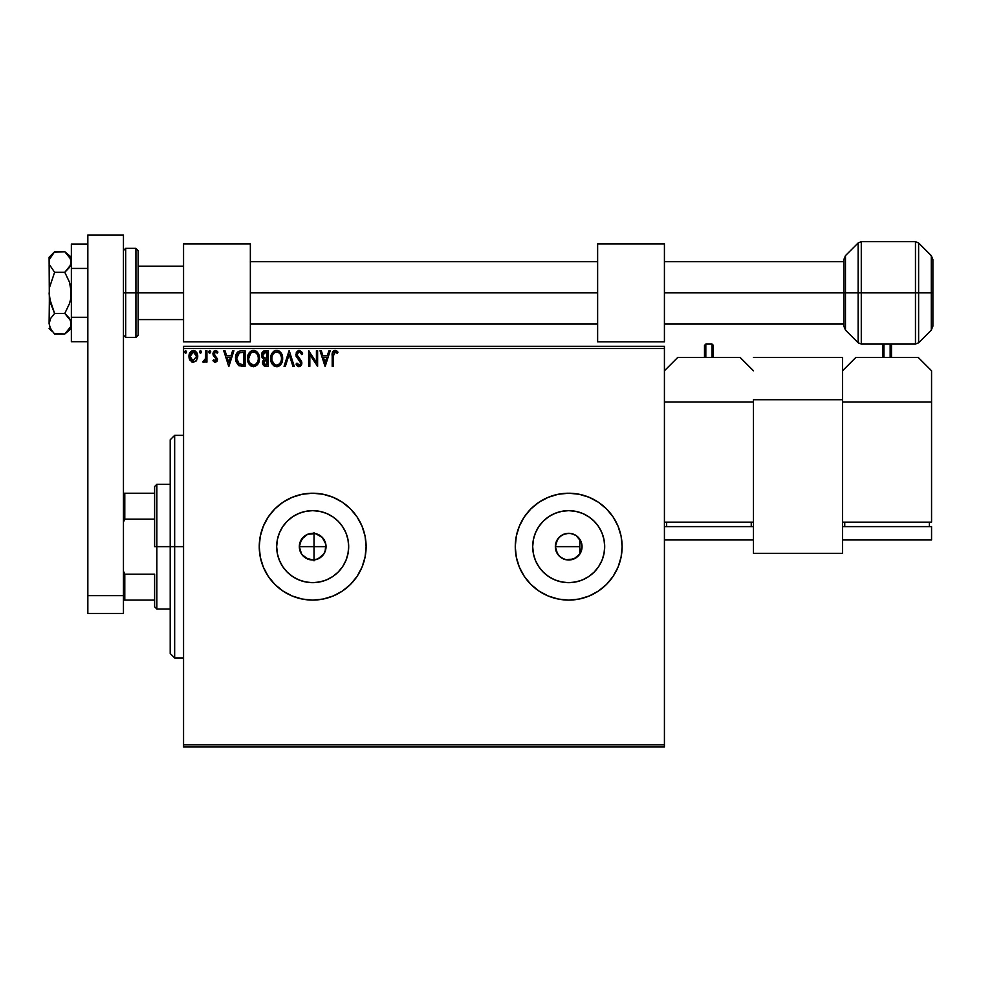 <?xml version="1.0" encoding="UTF-8"?>
<svg xmlns="http://www.w3.org/2000/svg" width="982" height="982" viewBox="0 0 982 982"><rect width="100%" height="100%" fill="white"/><g stroke="black" fill="none" stroke-linecap="round" stroke-linejoin="round"><path stroke-width="1.47" d="M299.596 549.319L301.855 554.486L308.053 559.188M307.648 559.028L309.22 559.556M323.925 539.437L325.815 544.224L325.14 551.454L326.036 546.655A13.355 13.355 0 0 1 312.681 560.01A13.355 13.355 0 0 1 299.326 546.655L299.535 549.048M315.59 559.691L320.783 557.273L323.913 553.873M323.851 553.983L325.079 551.614M575.734 558.009L569.044 560.01L573.23 559.224L576.937 557.162L579.822 554.044L578.3 555.935M579.797 554.081L573.807 558.991L566.086 559.752L561.274 557.764L557.592 554.081L555.333 546.655A13.355 13.355 0 0 1 568.688 533.3A13.355 13.355 0 0 1 582.056 546.655A13.355 13.355 0 0 1 568.688 560.01A13.355 13.355 0 0 1 555.333 546.655L557.592 539.228L561.274 535.546L566.086 533.557L571.303 533.557L576.115 535.546L581.037 541.548L582.056 546.655L579.797 554.081L580.939 551.994M556.205 551.393L559.372 556.229L564.061 559.188M348.684 546.655A36.003 36.003 0 0 1 312.681 582.657A36.003 36.003 0 0 1 276.679 546.655L277.378 539.634L279.428 532.882L282.755 526.659L287.223 521.197L292.685 516.728L298.909 513.402L305.66 511.352L312.681 510.652L319.702 511.352L326.454 513.402L332.677 516.728L338.139 521.197L342.608 526.659L345.934 532.882L347.984 539.634L348.684 546.655L347.984 553.676L345.934 560.427L342.608 566.651L338.139 572.113L332.677 576.581L326.454 579.908L319.702 581.958L312.681 582.657L305.66 581.958L298.909 579.908L292.685 576.581L287.223 572.113L282.755 566.651L279.428 560.427L277.378 553.676L276.679 546.655A36.003 36.003 0 0 1 312.681 510.652A36.003 36.003 0 0 1 348.684 546.655M604.691 546.655A36.003 36.003 0 0 1 568.688 582.657A36.003 36.003 0 0 1 532.698 546.655L533.386 539.634L535.436 532.882L538.762 526.659L543.242 521.197L548.692 516.728L554.916 513.402L561.667 511.352L568.688 510.652L575.722 511.352L582.473 513.402L588.697 516.728L594.147 521.197L598.627 526.659L601.954 532.882L604.004 539.634L604.691 546.655L604.004 553.676L601.954 560.427L598.627 566.651L594.147 572.113L588.697 576.581L582.473 579.908L575.722 581.958L568.688 582.657L561.667 581.958L554.916 579.908L548.692 576.581L543.242 572.113L538.762 566.651L535.436 560.427L533.386 553.676L532.698 546.655A36.003 36.003 0 0 1 568.688 510.652A36.003 36.003 0 0 1 604.691 546.655M621.103 557.052A53.433 53.433 0 0 0 622.122 546.667A53.433 53.433 0 0 1 568.688 600.088A53.433 53.433 0 0 1 515.268 546.655A53.433 53.433 0 0 0 516.287 557.039M618.071 567.056A53.433 53.433 0 0 0 621.09 557.113L622.122 546.655L621.09 536.233L618.059 526.205L613.124 516.974L606.471 508.872L598.382 502.232L589.139 497.297L579.122 494.253L568.688 493.222L558.267 494.253L548.251 497.297L539.008 502.232L530.918 508.872L524.265 516.974L519.331 526.205L516.287 536.233L515.268 546.655L516.287 557.076A53.433 53.433 0 0 0 519.318 567.056M519.355 567.154A53.433 53.433 0 0 0 538.983 591.066M539.044 591.103A53.433 53.433 0 0 0 548.226 596.013M516.287 557.076L519.331 567.105L524.265 576.336L530.918 584.437L539.008 591.078L548.251 596.013A53.433 53.433 0 0 0 579.098 599.057M548.251 596.013L558.267 599.057L568.688 600.088L579.122 599.057A53.433 53.433 0 0 0 598.357 591.09M598.394 591.066A53.433 53.433 0 0 0 618.034 567.142M259.248 546.655A53.433 53.433 0 0 0 312.681 600.088A53.433 53.433 0 0 0 366.114 546.655A53.433 53.433 0 0 1 312.681 600.088A53.433 53.433 0 0 1 259.248 546.655L260.279 557.076L263.323 567.105L268.258 576.336L274.899 584.437L283 591.078L292.231 596.013L302.26 599.057L312.681 600.088L323.103 599.057L333.131 596.013L342.362 591.078L350.464 584.437L357.104 576.336L362.039 567.105L365.083 557.076L366.114 546.655L365.083 536.233L362.039 526.205L357.104 516.974L350.464 508.872L342.362 502.232L333.131 497.297L323.103 494.253L312.681 493.222L302.26 494.253L292.231 497.297L283 502.232L274.899 508.872L268.258 516.974L263.323 526.205L260.279 536.233L259.248 546.655A53.433 53.433 0 0 1 312.681 493.222A53.433 53.433 0 0 1 366.114 546.655A53.433 53.433 0 0 0 312.681 493.222A53.433 53.433 0 0 0 259.248 546.655M317.161 559.237L315.823 559.642M319.481 558.157L318.229 558.807M321.544 556.647L320.427 557.53M323.311 554.756L322.354 555.873M562.846 558.66L559.372 556.229L556.536 552.191M568.848 560.01L566.43 559.814M565.607 559.654L564.834 559.445M578.508 555.726L576.459 557.518M299.535 544.261L299.326 546.655L301.572 539.228L307.575 534.318L315.283 533.557L322.121 537.215L325.779 544.053L325.779 549.257L323.79 554.081L317.787 558.991L312.681 560.01L305.255 557.764L301.572 554.081L299.326 546.655L314.019 546.655L314.019 559.949L313.393 559.998M299.805 550.215L299.596 549.343M300.885 552.915L300.406 551.933M304.383 557.125L303.487 556.34M302.419 555.198L301.867 554.499M306.679 558.586L305.967 558.206M311.908 559.986L310.68 559.863M183.56 747.007L664.421 747.007L183.56 747.007L183.56 348.524L664.421 348.524L664.421 744.786L183.56 744.786L183.56 747.007M196.584 360.455L197.689 355.398L195.283 351.09L191.416 351.09L189.207 354.404L189.6 359.535L192.386 362.211L195.97 361.204L197.75 356.417C197.775 353.176 196.314 351.225 193.344 350.549C190.385 351.225 188.925 353.176 188.961 356.417L190.115 360.455L193.344 362.333L196.584 360.455M205.741 350.746L206.932 350.746L205.741 350.746L205.361 359.265L202.746 361.953L204.366 362.149L205.741 360.455L205.741 362.137L206.932 362.137L206.932 350.746L206.932 362.137L206.932 350.746L205.741 350.746L205.557 358.479L202.746 361.953L203.655 362.333L205.741 360.455L205.741 362.137L206.932 362.137L205.741 362.137M215.242 362.333L216.985 361.339L217.501 358.896L214.42 354.87L214.223 353.139L215.598 351.949L217.243 353.152L217.93 352.096L215.463 350.549L213.855 351.261L212.959 353.262L213.327 355.607L216.31 359.13L215.672 360.787L213.634 359.743L212.934 360.713L214.53 362.186L217.525 359.351L214.125 353.778L215.598 351.949L217.243 353.152L217.93 352.096L215.463 350.549L212.934 353.839L213.327 355.607L216.04 358.369L215.168 360.934L213.634 359.743L212.934 360.713L215.242 362.333M241.13 350.758L238.196 351.568L236.49 353.692L235.57 356.969L235.852 361.351L238.552 365.513L245.095 366.335L245.095 350.746L241.474 350.746C237.313 351.31 235.324 353.851 235.508 358.344L239.031 365.77L245.095 366.335L245.095 350.746L245.095 366.335L241.793 366.311M265.152 350.746L268.27 350.746L263.593 351.09L261.985 352.833L261.482 355.177L262.071 357.571L263.937 359.154L262.562 361.536L263.004 364.752L264.575 366.139L268.27 366.335L268.27 350.746L268.27 366.335L268.27 350.746L265.152 350.746L261.482 355.177L263.937 359.154L262.476 362.468L266.073 366.335L268.27 366.335L266.073 366.335M285.357 366.335L284.056 366.335L289.052 350.746L284.056 366.335L285.357 366.335L289.15 354.514L292.943 366.335L294.244 366.335L289.248 350.746L294.244 366.335L289.248 350.746L284.056 366.335L285.357 366.335L289.15 354.514L292.943 366.335L294.244 366.335L292.943 366.335M316.425 350.746L316.425 362.346L308.63 350.746L308.63 366.335L309.833 366.335L309.833 354.711L317.616 366.335L317.616 350.746L316.425 350.746L317.616 350.746L316.425 350.746L316.425 362.346L308.63 350.746L308.63 366.335L309.833 366.335L309.833 354.711L317.616 366.335L317.616 350.746L317.37 366.335M333.401 355.963L334.481 352.096L337.391 353.348L337.992 352.145L335.058 350.353L332.517 352.354L332.198 366.335L333.401 366.335L333.401 355.963L335.071 351.949L337.391 353.348L337.992 352.145L335.058 350.353C332.677 351.163 331.72 352.98 332.198 355.815L332.198 366.335L333.401 366.335L333.401 355.963M579.122 599.057L589.139 596.013L598.382 591.078L606.471 584.437L613.124 576.336L618.059 567.105L621.09 557.076M328.896 350.746L330.21 350.746L325.214 366.335L330.21 350.746L328.896 350.746L327.301 355.742L322.918 355.742L321.323 350.746L320.022 350.746L325.017 366.335L330.21 350.746L328.896 350.746L327.301 355.742L322.918 355.742L321.323 350.746L320.022 350.746L325.017 366.335L320.022 350.746L321.323 350.746M302.64 353.753L301.658 354.551L302.64 353.753L299.129 350.353L296.306 352.415L296.048 356L300.627 362.886L300.259 364.494L299.068 365.132L296.981 363.131L296.036 364.089L297.202 365.856L300.259 366.384L301.805 363.733L301.216 360.725L297.067 354.993L297.595 352.808L298.81 351.986L300.099 352.231L301.658 354.551L302.64 353.753L299.78 350.427M282.656 358.467L281.208 353.152L279.293 351.139L276.642 350.353L273.99 351.151L272.1 353.189L270.664 358.553L272.112 363.929L274.052 365.967L276.74 366.728L280.877 364.42L282.656 358.479C282.718 354.036 280.705 351.323 276.642 350.353C272.579 351.36 270.59 354.097 270.664 358.553C270.59 363.045 272.615 365.77 276.74 366.728C280.766 365.672 282.742 362.923 282.656 358.467M259.481 358.467L258.696 354.379L257.174 352.047L254.854 350.549L252.079 350.549L248.274 354.441L247.82 361.351L250.876 365.967L254.939 366.519L258.082 363.843L259.481 358.467C259.543 354.036 257.53 351.323 253.466 350.353C249.403 351.36 247.415 354.097 247.489 358.553C247.415 363.045 249.44 365.77 253.565 366.728C257.591 365.672 259.567 362.923 259.481 358.467L259.395 359.866M232.599 350.746L233.912 350.746L228.916 366.335L233.912 350.746L232.599 350.746L231.003 355.742L226.621 355.742L225.025 350.746L223.724 350.746L228.72 366.335L233.912 350.746L232.599 350.746L231.003 355.742L226.621 355.742L225.025 350.746L223.724 350.746L228.72 366.335L223.724 350.746L225.025 350.746M209.853 350.562L210.737 351.851L209.731 353.152L208.736 351.851L209.731 350.549L210.676 351.396L209.301 350.672L208.982 352.71L209.964 353.115L210.725 352.072L209.362 353.054M200.659 350.562L201.543 351.851L200.549 350.549L199.542 351.851L200.549 353.152L199.542 351.851L200.549 350.549L201.531 351.617L200.119 350.672L199.788 352.71L200.77 353.115L201.531 352.072L200.316 353.115M185.672 350.562L186.555 351.851L185.561 350.549L184.579 352.072L185.34 353.115L186.31 352.71L186.555 351.851L185.561 353.152L186.555 351.851L185.561 353.152L184.567 351.851L185.561 353.152L184.567 351.851L185.561 350.549L184.567 351.851L185.561 350.549L186.555 351.851L185.991 353.029M664.421 346.302L183.56 346.302L183.56 744.786L664.421 744.786L664.421 747.007L664.421 348.524L183.56 348.524L183.56 346.302L664.421 346.302L664.421 348.524L664.421 346.302M313.393 533.312L314.694 533.447M310.68 533.447L311.908 533.324M308.053 534.122L309.22 533.754M305.635 535.313L306.691 534.724M303.487 536.97L304.383 536.197M301.72 539.02L302.419 538.111M300.406 541.377L300.885 540.395M312.436 533.3L308.508 533.962L303.72 536.749L299.805 543.107M566.43 533.496L571.168 533.533L575.734 535.3M576.459 535.791L573.562 534.22M564.061 534.122L565.607 533.656M556.536 541.119L559.372 537.093L563.263 534.453M563.533 534.331L561.164 535.62M559.298 537.154L556.205 541.917M322.354 537.436L323.299 538.553M320.427 535.779L321.544 536.663M318.242 534.503L319.481 535.165M315.836 533.68L317.174 534.073M350.464 508.872L342.362 502.232M333.131 497.297L331.4 496.61M302.26 494.253L292.231 497.297L283 502.232M274.899 584.437L283 591.078M292.231 596.013L294.305 596.823M323.103 599.057L333.131 596.013L342.362 591.078M515.268 546.655A53.433 53.433 0 0 1 568.688 493.222A53.433 53.433 0 0 1 622.122 546.655A53.433 53.433 0 0 0 621.103 536.258M621.09 536.197A53.433 53.433 0 0 0 618.071 526.254M618.034 526.168A53.433 53.433 0 0 0 598.394 502.244M598.357 502.219A53.433 53.433 0 0 0 579.135 494.253M579.098 494.253A53.433 53.433 0 0 0 548.263 497.285M548.226 497.297A53.433 53.433 0 0 0 539.044 502.207M538.983 502.244A53.433 53.433 0 0 0 519.355 526.156M519.318 526.254A53.433 53.433 0 0 0 516.299 536.184M516.287 536.27A53.433 53.433 0 0 0 515.268 546.618M622.122 546.655L621.864 541.413M524.265 516.974L522.547 519.723M604.004 539.634L601.954 532.882M561.667 511.352L554.916 513.402M533.386 553.676L535.436 560.427M575.722 581.958L582.473 579.908M347.984 539.634L345.934 532.882M305.66 511.352L298.909 513.402M277.378 553.676L279.428 560.427M319.702 581.958L326.454 579.908M561.017 535.718L559.372 537.093M573.23 534.098L569.057 533.3L563.631 534.294M580.779 552.338L581.909 548.607L581.847 544.31M581.909 544.703L579.822 539.278L579.822 546.655L555.333 546.655L579.822 546.655L579.822 539.278M308.508 533.962L307.648 534.282M314.989 533.496L312.914 533.3M314.019 532.477L314.019 546.655L299.326 546.655A13.355 13.355 0 0 1 312.681 533.3A13.355 13.355 0 0 1 326.036 546.655L325.152 541.855L322.599 537.706L315.59 533.619M333.401 366.335L332.198 366.335M332.211 355.067L332.235 354.33M332.247 354.232L332.517 352.354M332.37 352.992L335.058 350.353M335.5 350.39L336.716 350.918M337.182 351.286L337.992 352.145L337.391 353.348L334.764 351.986M337.391 353.348L335.071 351.949M334.199 350.488L333.45 350.905M325.116 362.579L323.434 357.338L326.785 357.338L325.116 362.579L323.434 357.338L326.785 357.338L325.116 362.579M309.833 366.335L308.63 366.335L308.9 350.746M301.658 351.838L302.088 352.563M299.682 352.022L301.265 353.692M297.055 354.355L299.019 351.961M297.043 354.588L297.865 356.797M298.037 357.043L297.436 356.122M296.036 364.089L296.981 363.131L296.036 364.089L299.056 366.728L301.83 363.095L299.424 358.602M301.683 361.855L301.805 362.481M301.83 362.788L301.83 363.414M301.805 363.721L301.683 364.347M301.67 364.371L301.179 365.513M298.516 366.667L297.828 366.372M297.067 365.709L296.564 365.009M298.688 365.083L296.981 363.131L299.424 365.095M300.553 363.843L298.872 365.12M300.639 363.156L300.21 361.597M299.129 350.353L295.84 354.563L298.43 359.596M296.294 356.687L296.048 356.012M296.306 352.415L298.442 350.439M298.111 352.305L298.749 352.01M282.632 359.167L282.583 359.854M282.57 359.878L282.46 360.615M281.257 363.843L282.116 361.953M281.957 362.407L281.65 363.119M279.367 365.893L280.877 364.42L276.74 366.728M275.328 366.544L274.555 366.237M270.958 361.204L270.75 359.977M270.75 357.153L270.86 356.405M271.204 355.079L271.437 354.453M274.506 350.856L272.947 352.084M275.267 350.549L275.942 350.402M276.998 350.365L278.016 350.537M279.44 351.237L280.803 352.575M281.38 353.422L281.859 354.367M281.994 354.711L282.325 355.693M282.546 356.834L282.632 357.779M277.44 366.679L278.115 366.519M276.396 351.961L276.691 351.949C279.919 352.759 281.515 354.932 281.453 358.479L281.404 357.387L281.453 358.479C281.527 362.051 279.944 364.273 276.691 365.132C273.413 364.31 271.805 362.113 271.867 358.553L271.867 358.553C271.793 354.956 273.401 352.759 276.691 351.949L278.385 352.354L276.691 351.949M279.023 352.759L280.386 354.33M280.312 354.22L281.282 356.626M280.852 361.793L279.882 363.438M274.567 364.457L272.137 360.787M276.126 365.095L275.058 364.739M272.137 356.306L272.75 354.649M277.464 365.046L278.102 364.825M278.311 364.727L277.243 365.083M280.57 362.395L278.802 364.445M281.392 359.608L281.196 360.725M264.661 366.163L265.312 366.286M264.17 365.979L262.55 363.352M262.955 364.653L262.562 361.499M262.525 358.185L262.071 357.571M261.494 355.484L261.494 354.772M261.531 354.379L261.973 352.845M262.047 352.698L264.354 350.832M263.593 351.09L262.93 351.544M263.164 356.908L262.881 354.011L262.673 355.177L265.705 352.354L267.067 352.354L267.067 358.148L264.563 357.964L266.466 358.148L264.563 357.964L262.746 355.877M265.606 364.727L263.679 362.444L263.79 363.34L263.679 362.444L266.466 359.743L265.349 359.842L267.067 359.743L267.067 364.739L264.809 364.567M263.962 361.045L264.391 360.382M264.072 352.599L264.796 352.403M264.195 364.126L263.79 363.34M266.466 359.743L267.067 364.739L265.827 364.739M259.297 360.566L259.395 359.878M258.475 363.107L258.941 361.941M258.462 363.144L258.094 363.831M252.153 366.544L251.38 366.237M247.783 361.204L247.574 359.977M247.82 355.754L247.685 356.405M248.029 355.079L248.274 354.428M248.925 353.176L249.759 352.096M248.925 353.189L251.331 350.856M252.092 350.549L252.767 350.402M254.166 350.402L254.841 350.537M256.265 351.237L257.174 352.047M258.205 353.422L258.683 354.379M258.818 354.711L259.15 355.705M248.962 356.306L248.691 358.553C248.618 354.956 250.226 352.759 253.516 351.949L253.516 351.949C256.744 352.759 258.34 354.932 258.278 358.479C258.352 362.051 256.768 364.273 253.516 365.132L249.833 362.849L253.516 365.132C250.238 364.31 248.63 362.113 248.691 358.553L250.741 353.103L249.575 354.649M253.786 351.961L254.608 352.108M258.278 358.479L258.229 357.387L258.278 358.479M258.106 356.626L258.217 357.362M255.848 352.759L257.21 354.33M254.289 365.046L254.927 364.825M255.136 364.727L254.068 365.083M257.677 361.793L255.627 364.445M258.217 359.608L258.02 360.725M235.84 361.315L235.594 359.891M235.52 357.644L235.57 356.994M236.49 353.692L237.214 352.526M240.099 350.856L240.786 350.77M239.264 364.101L236.711 358.344L239.399 352.747L243.892 352.354L243.892 364.739L238.736 363.745M237.423 354.772L238.552 353.287M242.235 364.715L241.363 364.666M236.711 358.344L236.871 356.478L236.711 358.344M236.846 360.099L236.736 359.228M237.3 361.744L237.03 360.959M237.73 362.567L237.325 361.793M237.816 354.109L237.104 355.57M228.818 362.579L227.137 357.338L230.488 357.338L228.818 362.579L227.137 357.338L230.488 357.338L228.818 362.579M212.934 360.713L213.634 359.743L215.168 360.934L216.04 360.406M215.046 360.934L216.322 359.412L215.795 358.037M216.31 359.67L212.934 353.839M216.322 359.412L214.837 357.202M213.475 351.765L214.346 350.856M216.065 350.623L217.464 351.482M217.93 352.096L216.924 352.71M217.243 353.152L215.279 351.986M214.96 352.121L214.42 354.87L217.501 358.896M214.125 353.778L214.567 355.079M209.62 350.562L208.736 351.851L209.731 353.152M203.409 362.309L202.746 361.953L204.047 360.91M203.655 362.333L202.746 361.953L203.655 362.333M205.361 359.252L205.619 358M205.557 358.479L205.741 354.576M192.374 362.211L191.588 361.879M189.587 359.51L189.256 358.626M189.219 358.504L189.023 357.473M189.207 354.404L189.624 353.275L189.207 354.404M193.884 350.586L195.062 350.967M196.67 352.538L197.161 353.446M197.333 353.901L197.738 355.901M197.689 357.46L197.48 358.504M196.682 352.55L195.283 351.09M190.336 354.895L190.152 356.405L193.356 351.949L196.547 356.405L192.975 360.91L190.152 356.405L191.109 353.176L193.356 351.949L191.625 352.624M192.595 360.811L190.864 359.24M190.336 357.914L190.201 357.178M265.705 352.354L267.067 352.354L266.466 358.148M257.665 355.202L258.02 356.257M249.833 362.849L248.962 360.787M242.603 352.354L243.892 352.354L243.892 364.739L243.106 364.739M238.896 363.868L237.963 362.935M194.78 352.391L196.375 354.895M174.661 546.655L170.205 546.655L170.205 653.509L170.205 439.801L170.205 546.655L174.661 546.655L174.661 657.965L174.661 546.655L183.56 546.655L174.661 546.655L174.661 435.345L174.661 546.655M314.019 560.832L314.019 546.655L326.036 546.655L314.019 546.655L314.019 533.361M154.616 493.222L154.616 546.655L156.85 546.655L156.85 484.322L156.85 546.655L170.205 546.655L156.85 546.655L156.85 608.987L156.85 546.655L154.616 546.655L154.616 486.544L154.616 493.222L123.45 493.222L124.788 493.222L124.788 519.122L154.616 519.122L124.788 519.122L124.788 493.222L154.616 493.222M154.616 574.188L154.616 606.766L154.616 574.188L124.788 574.188L123.45 571.143L124.788 574.188L124.788 600.088L154.616 600.088L124.788 600.088L124.788 574.188L154.616 574.188M579.822 554.044L579.822 546.655L579.822 554.044M123.45 522.166L124.788 519.122L123.45 522.166M123.45 600.088L124.788 600.088L123.45 600.088M65.696 252.509L69.477 256.646L71.367 262.022L70.876 259.309L70.876 264.735L64.8 272.309L69.477 282.153L70.876 287.431L70.864 298.307L69.477 303.585L64.8 313.43L54.611 313.43L50.647 303.463L49.1 292.869L49.493 298.197L49.493 287.542L54.611 272.309L49.505 264.723L49.493 259.358L54.611 251.736L64.8 251.736L54.096 252.264M70.238 266.159L70.864 264.747L70.238 266.159M49.505 259.322L54.611 251.736L52.39 254.191M71.367 262.022L69.477 267.386L64.8 272.309L54.611 272.309L64.8 272.309L69.477 282.153L71.367 292.869L70.864 298.307L69.477 303.585L64.8 313.43L70.864 320.979L70.876 326.429L64.8 334.003L54.611 334.003L50.647 329.031L49.1 323.716L50.634 318.438L54.611 313.43L64.8 313.43L69.477 318.34L71.367 323.716L70.876 321.004L70.876 326.429L67.427 331.56M49.1 323.569L50.634 318.438L54.611 313.43L49.505 298.246L49.1 257.247L49.493 326.38M54.12 333.499L64.8 334.003L67.402 331.585M71.367 257.247L64.8 251.736L70.851 259.26M70.041 257.542L69.477 256.658M49.1 328.491L52.427 331.597M50.107 327.976L50.634 328.995M52.39 331.548L49.505 326.417M49.493 259.358L49.493 264.686L54.611 272.309L49.493 287.542L49.1 323.716M87.84 341.711L71.367 341.711L71.367 317.284L87.84 317.284L71.367 317.284L71.367 268.442L87.84 268.442L71.367 268.442L71.367 244.027L87.84 244.027L71.367 244.027L71.367 341.711L87.84 341.711M87.84 613.443L87.84 234.993L123.45 234.993L123.45 595.632L123.45 234.993L87.84 234.993L87.84 595.632L123.45 595.632L87.84 595.632L87.84 613.443L123.45 613.443L123.45 595.632L123.45 613.443L87.84 613.443M135.921 292.869L135.921 248.348L135.921 292.869L138.143 292.869L138.143 250.57L138.143 335.169L135.921 337.391L135.921 248.348L138.143 250.57L138.143 292.869L125.684 292.869L125.684 248.348L125.684 292.869L135.921 292.869L135.921 337.391L135.921 292.869M123.45 250.57L125.684 248.348L125.684 292.869L123.45 292.869L125.684 292.869L125.684 337.391L135.921 337.391M125.684 292.869L125.684 337.391L125.684 292.869M138.143 292.869L138.143 335.169L138.143 292.869L183.56 292.869L138.143 292.869M250.349 292.869L597.633 292.869L250.349 292.869M664.421 292.869L843.857 292.869L664.421 292.869M183.56 243.892L250.349 243.892L250.349 341.846L183.56 341.846L250.349 341.846L250.349 243.892L183.56 243.892L183.56 341.846L183.56 243.892M597.633 243.892L664.421 243.892L664.421 341.846L597.633 341.846L664.421 341.846L664.421 243.892L597.633 243.892L597.633 341.846L597.633 243.892M664.421 522.166L753.464 522.166L664.421 522.166M740.109 357.423L677.776 357.423L740.109 357.423L753.464 370.791L740.109 357.423M664.421 401.957L753.464 401.957L753.464 522.166L753.464 401.957L664.421 401.957M664.421 370.791L677.776 357.423L664.421 370.791M751.242 522.166L751.242 526.622L751.242 522.166M666.643 526.622L666.643 522.166L666.643 526.622M753.464 526.622L753.464 539.977L664.421 539.977L753.464 539.977L753.464 526.622L664.421 526.622L753.464 526.622M704.487 345.406L704.487 357.423L704.487 345.406L705.825 344.068L705.825 357.423L705.825 344.068L712.06 344.068L712.06 357.423L712.06 344.068L713.398 345.406L713.398 357.423L713.398 345.406M842.519 553.332L753.464 553.332L753.464 399.723L842.519 399.723L842.519 553.332L842.519 357.423L753.464 357.423L842.519 357.423L842.519 399.723L753.464 399.723L753.464 553.332L842.519 553.332M842.519 522.166L931.562 522.166L842.519 522.166L842.519 401.957L931.562 401.957L931.562 522.166L931.562 401.957L842.519 401.957L842.519 522.166M918.207 357.423L855.874 357.423L918.207 357.423L931.562 370.791L931.562 401.957L931.562 370.791L918.207 357.423M842.519 370.791L855.874 357.423L842.519 370.791M929.34 522.166L929.34 526.622L929.34 522.166M844.741 526.622L844.741 522.166L844.741 526.622M931.562 526.622L931.562 539.977L842.519 539.977L842.519 526.622L931.562 526.622L931.562 539.977L842.519 539.977L842.519 526.622L931.562 526.622M882.585 345.406L882.585 357.423L882.585 345.406L883.923 344.068L883.923 357.423L883.923 344.068L890.158 344.068L890.158 357.423L890.158 344.068L891.496 345.406L891.496 357.423L891.496 345.406M918.624 342.767L915.469 344.068L915.469 241.67L918.624 242.971L918.624 342.767L931.267 330.124L932.9 326.184L932.9 292.869L932.9 326.184L932.9 292.869L918.624 292.869L918.624 342.767L918.624 292.869L915.469 292.869L915.469 344.068L915.469 292.869L861.275 292.869L861.275 344.068L861.275 292.869L858.133 292.869L858.133 342.767L858.133 292.869L845.477 292.869L845.477 330.124L845.477 292.869L843.857 292.869L843.857 326.184L843.857 259.555L845.477 255.615L845.477 330.124L843.857 326.184L843.857 292.869L858.133 292.869L858.133 242.971L845.477 255.615M915.469 241.67L861.275 241.67L861.275 292.869L931.267 292.869L931.267 330.124L931.267 255.615L932.9 259.555L932.9 292.869L932.9 259.555L932.9 292.869L931.267 292.869L931.267 255.615L931.267 330.124M858.133 342.767L858.133 292.869L861.275 292.869L861.275 344.068L858.133 342.767L845.477 330.124M845.477 292.869L845.477 255.615L845.477 292.869M843.857 292.869L843.857 259.555L843.857 292.869M861.275 292.869L861.275 241.67L861.275 292.869M858.133 292.869L858.133 242.971L858.133 292.869M915.469 292.869L915.469 241.67L915.469 292.869M918.624 292.869L918.624 242.971L918.624 292.869M183.56 657.965L174.661 657.965L170.205 653.509M183.56 435.345L174.661 435.345L170.205 439.801M154.616 486.544L156.85 484.322L170.205 484.322M170.205 608.987L156.85 608.987L154.616 606.766M71.367 328.491L64.8 334.003M49.1 257.247L54.611 251.736M125.684 248.348L135.921 248.348M125.684 337.391L123.45 335.169M183.56 266.159L138.143 266.159M843.857 261.703L664.421 261.703M597.633 261.703L250.349 261.703M250.349 324.035L597.633 324.035M664.421 324.035L843.857 324.035M183.56 319.58L138.143 319.58M915.469 344.068L861.275 344.068M918.624 242.971L931.267 255.615M861.275 241.67L858.133 242.971"/></g></svg>
